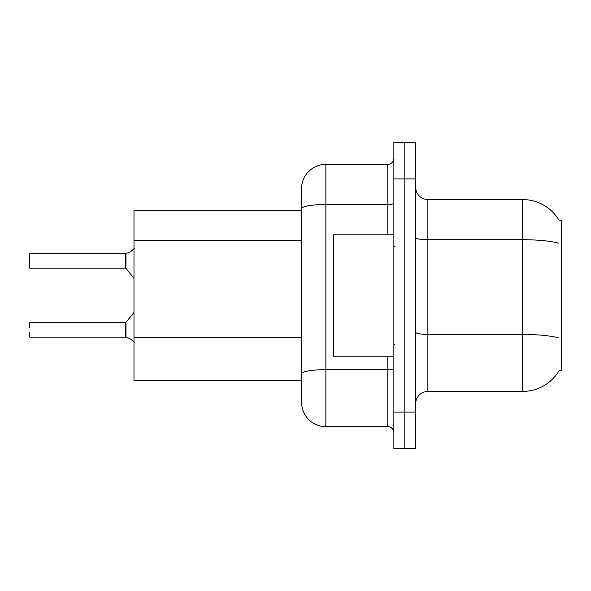 <?xml version="1.0" encoding="UTF-8"?>
<svg xmlns="http://www.w3.org/2000/svg" width="591" height="591" viewBox="0 0 591 591"><rect width="100%" height="100%" fill="white"/><g stroke="black" fill="none" stroke-linecap="round" stroke-linejoin="round"><path stroke-width="0.89" d="M559.256 370.431A42.5 42.5 0 0 1 522.592 391.434A42.5 42.5 0 0 0 559.042 370.793L561.45 370.793L561.45 220.207L559.042 220.207A42.5 42.5 0 0 0 522.592 199.566L427.869 199.566A12.145 12.145 0 0 1 415.724 187.421A12.145 12.145 0 0 0 427.869 199.566L427.869 391.434A12.145 12.145 0 0 0 415.724 403.579M301.573 232.1L301.573 201.989L301.573 210.492L133.987 210.492L133.987 380.508L301.573 380.508M404.798 412.082L404.798 448.51L415.724 448.51L415.724 412.082L404.798 412.082L404.798 448.51L393.865 448.51L393.865 412.082L404.798 412.082L404.798 178.918L404.798 412.082M393.865 412.082L393.865 142.49L404.798 142.49L404.798 178.918L404.798 142.49L415.724 142.49L415.724 412.082M558.65 243.174A42.5 7.38 180 0 0 522.592 239.702L522.592 199.566A42.5 42.5 0 0 1 559.13 220.362A42.5 42.5 0 0 0 522.592 199.566A42.5 42.5 0 0 1 559.042 220.207M558.783 337.934A42.5 7.38 180 0 0 522.592 334.425L522.592 391.434L427.869 391.434M325.863 164.35L325.863 426.65A24.29 24.29 0 0 1 301.573 402.368L301.573 188.632A24.29 24.29 0 0 1 325.863 164.35L387.792 164.35A6.073 6.073 0 0 0 393.865 158.277M393.865 142.49L404.798 142.49M325.863 426.65L387.792 426.65L387.792 356.218M301.573 378.077L301.573 346.252M393.865 432.723A6.073 6.073 0 0 0 387.792 426.65M130.714 339.204L125.964 337.291L130.714 339.204L134.275 342.278M29.55 263.32L29.794 253.613L125.484 253.613A0.606 0.606 0 0 0 125.588 253.613L129.606 252.209L125.964 253.473L125.957 268.403L125.484 268.174L125.484 253.613A0.606 0.606 180 0 0 125.588 253.613M129.606 252.209L125.964 253.473M125.588 337.143L125.964 337.291L125.957 322.354L125.484 322.583L125.491 337.136A0.606 0.606 180 0 1 125.588 337.143A0.606 0.606 -0 0 0 125.491 337.136L125.484 329.867M29.55 322.826L29.55 327.436M29.794 337.143L125.484 337.143M29.55 336.907L29.55 332.297M125.491 253.62L125.484 260.89M134.275 248.479L130.714 251.552M393.865 234.782L333.39 234.782L333.39 356.218L393.865 356.218M301.573 240.596L133.987 240.596M301.573 337.749L133.987 337.749M415.724 332.319A12.145 2.105 -0 0 0 427.869 334.425L522.592 334.425L522.592 239.702L427.869 239.702A12.145 2.105 0 0 1 415.724 237.597M415.724 178.918L393.865 178.918M393.865 368.592A6.073 1.056 0 0 1 387.792 369.641L325.863 369.641A24.29 4.218 180 0 0 301.573 373.859M301.573 208.704A24.29 4.218 180 0 1 325.863 204.486L387.792 204.486L387.792 164.35M387.792 234.782L387.792 204.486A6.073 1.056 0 0 0 393.865 203.43M29.794 253.613L29.55 267.93M29.794 322.583L125.484 322.583M125.957 322.354L133.987 312.432M29.794 268.174L125.484 268.174M125.957 268.403L133.987 278.324M395.076 246.927L393.865 245.708M395.076 344.073L393.865 345.292"/></g></svg>
